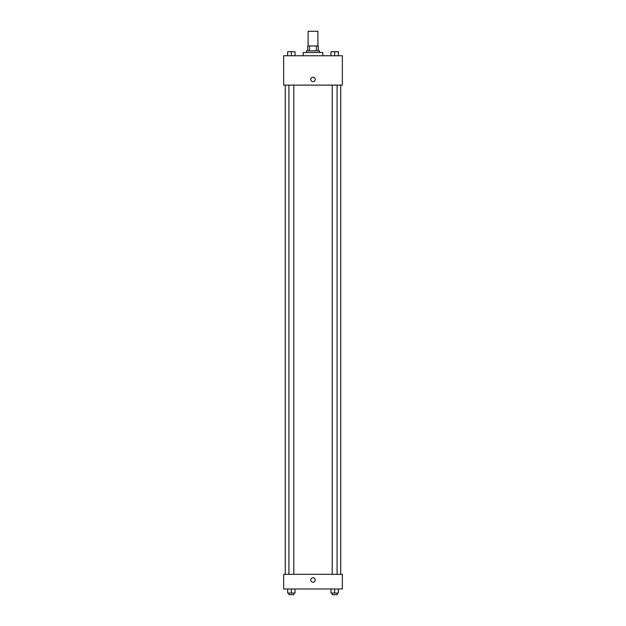 <?xml version="1.0" encoding="UTF-8"?>
<svg xmlns="http://www.w3.org/2000/svg" width="626" height="626" viewBox="0 0 626 626"><rect width="100%" height="100%" fill="white"/><g stroke="black" fill="none" stroke-linecap="round" stroke-linejoin="round"><path stroke-width="0.94" d="M317.891 45.98L317.891 31.3L308.109 31.3L308.109 45.98M309.565 50.87L309.565 45.98L307.702 45.98L307.702 50.87L307.702 45.98M309.565 45.98L318.298 45.98L318.298 50.87M316.435 50.87L316.435 45.98M306.474 52.498L306.474 50.87L319.526 50.87L319.526 52.498M322.781 55.761L322.781 52.498L303.219 52.498L303.219 55.761M283.648 55.761L342.352 55.761L342.352 85.113L283.648 85.113L283.648 55.761M310.754 79.408A2.246 2.246 0 0 1 314.119 77.46A2.246 2.246 0 0 1 314.119 81.349A2.246 2.246 0 0 1 310.754 79.408M283.648 574.316L342.352 574.316L342.352 588.996L283.648 588.996L283.648 574.316M313 582.266A2.246 2.246 0 0 1 311.059 578.901A2.246 2.246 0 0 1 314.941 578.901A2.246 2.246 0 0 1 313 582.266M330.99 588.996L330.99 593.072L338.322 593.072L338.322 588.996L338.322 593.072M334.652 593.072L334.652 588.996M337.101 593.072L337.101 594.7L332.21 594.7L332.21 593.072M287.678 588.996L287.678 593.072L295.01 593.072L295.01 588.996L295.01 593.072M291.348 593.072L291.348 588.996M293.79 593.072L293.79 594.7L288.899 594.7L288.899 593.072M330.99 55.761L330.99 51.684L338.322 51.684L338.322 55.761L338.322 51.684M334.652 55.761L334.652 51.684L332.21 51.668M337.101 51.684L334.652 51.668M287.678 55.761L287.678 51.684L295.01 51.684L295.01 55.761L295.01 51.684M291.348 55.761L291.348 51.684L288.899 51.668M293.79 51.684L291.348 51.668M340.724 574.316L340.724 85.113M285.276 574.316L285.276 85.113M332.21 85.113L332.21 574.316M337.101 85.113L337.101 574.316M293.79 574.316L293.79 85.113M288.899 574.316L288.899 85.113"/></g></svg>
